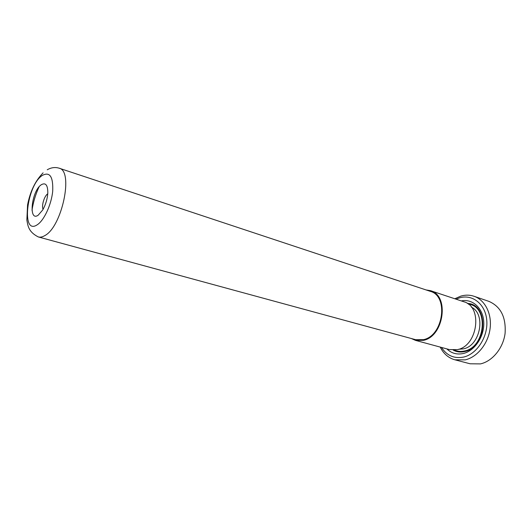 <?xml version="1.0" encoding="UTF-8"?>
<svg xmlns="http://www.w3.org/2000/svg" width="532" height="532" viewBox="0 0 532 532"><rect width="100%" height="100%" fill="white"/><g stroke="black" fill="none" stroke-linecap="round" stroke-linejoin="round"><path stroke-width="0.8" d="M59.105 168.185L430.248 291.323C448.842 295.918 443.475 335.705 423.479 339.662L415.645 339.695L38.351 236.953C40.279 237.465 42.427 237.019 44.788 235.61C62.084 226.845 73.788 170.646 59.105 168.185C55.168 166.975 51.212 167.507 47.235 169.781M41.356 184.704C31.568 190.808 28.136 222.243 38.171 215.221L42.693 209.987C45.666 204.727 47.375 199.074 47.807 193.05C47.827 185.116 45.679 182.336 41.356 184.704M47.72 193.834C44.329 195.862 41.343 205.824 43.072 209.329M426.032 289.927L430.488 290.672C449.593 295.4 444.06 336.291 423.519 340.334L415.485 340.374L411.362 338.525M430.488 290.672L463.838 301.764C482.95 306.565 477.876 345.926 457.42 349.63L449.407 349.584L415.485 340.374M454.86 359.798L470.102 363.782L480.449 363.901C492.413 361.281 503.172 348.181 505.074 333.478C506.165 317.272 500.785 306.572 488.935 301.385L474.032 296.271C485.004 299.948 492.107 313.853 490.058 328.823C488.083 343.785 477.231 357.158 465.221 359.871L454.86 359.798C448.39 357.956 443.508 353.72 440.223 347.09M461.311 300.926C472.562 298.505 483.182 308.161 483.768 322.219C484.512 336.244 474.803 350.894 463.299 353.501C456.915 354.864 451.429 353.321 446.833 348.886M467.349 303.459C489.28 303.666 487.159 347.443 464.642 351.546C460.559 352.49 456.762 352.011 453.271 350.116M441.507 347.436C446.82 355.635 454.168 358.854 463.545 357.092C476.971 354.126 488.19 336.643 486.773 320.41C485.556 304.124 472.443 293.857 459.468 297.887L456.07 299.183M454.807 298.758L460.798 296.118C465.34 294.795 469.749 294.841 474.032 296.271M37.167 224.823C43.97 220.667 51.424 204.647 52.701 191.181C53.3 176.704 49.842 171.45 42.327 175.42C26.64 185.395 20.994 235.729 37.167 224.823M471.385 307.15C486.301 314.166 480.296 345.82 463.352 348.872L458.67 349.271M468.379 304.184C488.915 305.933 485.869 347.11 464.602 350.96C461.038 351.792 457.68 351.492 454.528 350.083M32 210.226C33.257 202.133 35.597 194.366 39.029 186.932M43.099 172.853C35.325 180.827 30.151 191.507 27.571 204.906L26.859 220.048C27.937 225.681 28.263 231.826 38.351 236.953"/></g></svg>
